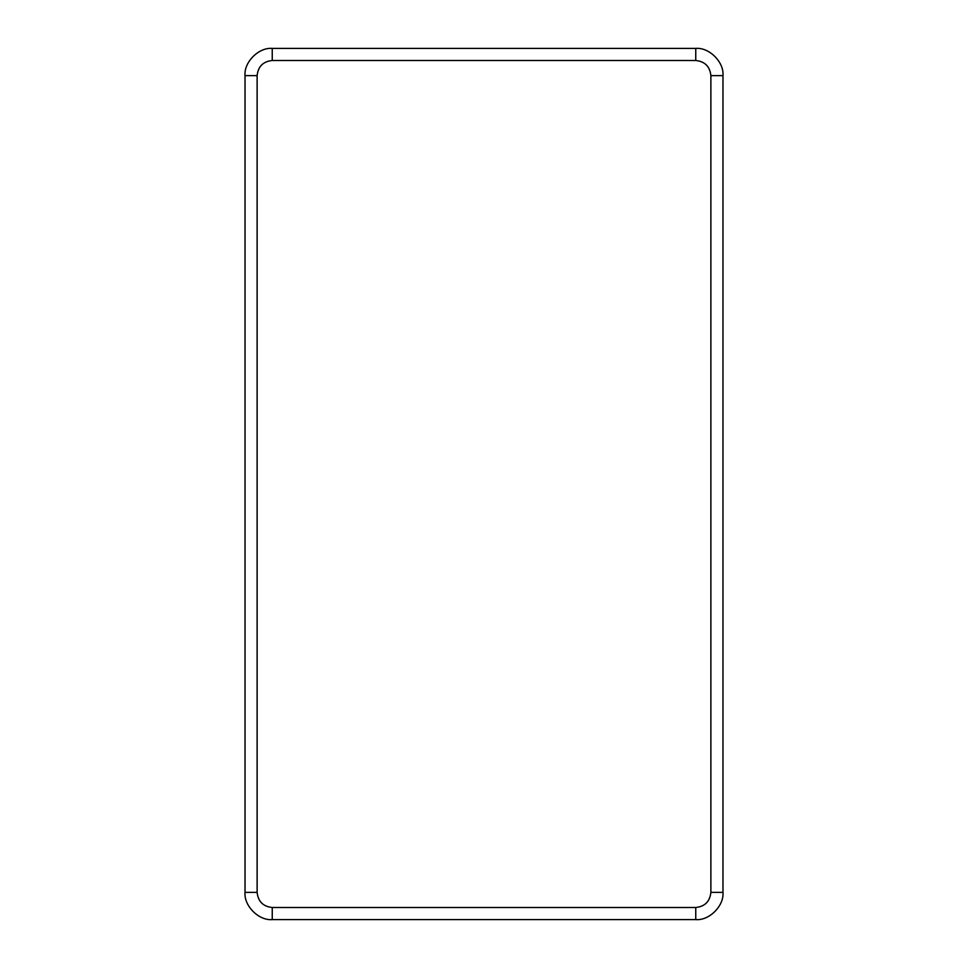 <?xml version="1.0" encoding="UTF-8"?>
<svg xmlns="http://www.w3.org/2000/svg" width="968" height="968" viewBox="0 0 968 968"><rect width="100%" height="100%" fill="white"/><g stroke="black" fill="none" stroke-linecap="round" stroke-linejoin="round"><path stroke-width="1.45" d="M710.875 75.625C709.919 66.502 704.873 61.456 695.75 60.5L272.25 60.5C263.127 61.456 258.081 66.502 257.125 75.625L257.125 892.375C258.081 901.498 263.127 906.544 272.25 907.5L695.75 907.5C704.873 906.544 709.919 901.498 710.875 892.375L710.875 75.625L722.975 75.625C724.197 62.158 709.217 47.178 695.75 48.4L272.25 48.4L695.75 48.4C709.217 47.178 724.197 62.158 722.975 75.625L722.975 892.375L722.975 75.625L710.875 75.625L710.875 892.375L722.975 892.375C724.197 905.842 709.217 920.822 695.75 919.6L272.25 919.6L695.75 919.6L695.75 907.5L272.25 907.5L272.25 919.6C258.783 920.822 243.803 905.842 245.025 892.375L245.025 75.625C243.803 62.158 258.783 47.178 272.25 48.4L272.25 60.5L695.75 60.5L695.75 48.4L695.75 60.5C704.873 61.456 709.919 66.502 710.875 75.625M695.75 919.6C709.217 920.822 724.197 905.842 722.975 892.375L710.875 892.375C709.919 901.498 704.873 906.544 695.75 907.5L695.75 919.6M272.25 48.4C258.783 47.178 243.803 62.158 245.025 75.625L257.125 75.625C258.081 66.502 263.127 61.456 272.25 60.5L272.25 48.4M245.025 75.625L245.025 892.375L257.125 892.375L257.125 75.625L245.025 75.625M245.025 892.375C243.803 905.842 258.783 920.822 272.25 919.6L272.25 907.5C263.127 906.544 258.081 901.498 257.125 892.375L245.025 892.375"/></g></svg>

